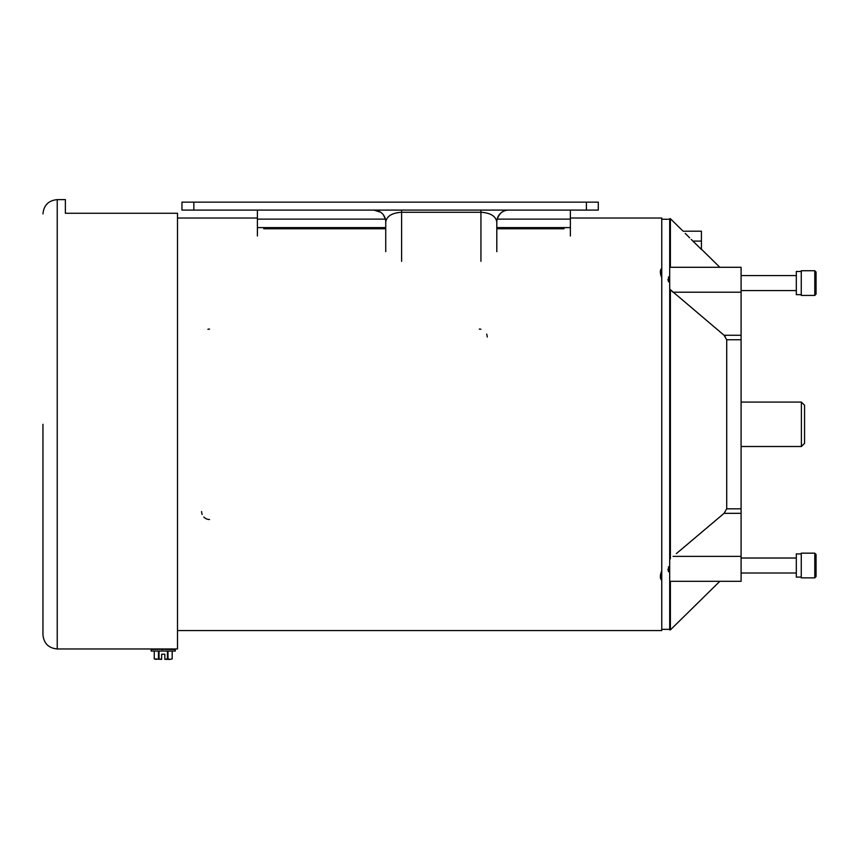 <?xml version="1.0" encoding="UTF-8"?>
<svg xmlns="http://www.w3.org/2000/svg" width="859" height="859" viewBox="0 0 859 859"><rect width="100%" height="100%" fill="white"/><g stroke="black" fill="none" stroke-linecap="round" stroke-linejoin="round"><path stroke-width="1.29" d="M496.803 228.762L564.019 228.762L564.019 227.614M263.756 227.614L263.756 228.762L385.734 228.762M181.947 210.09L181.947 202.155L193.844 202.155L193.844 210.09L181.947 210.09M193.844 210.09L586.396 210.09L586.396 202.155L193.844 202.155M586.396 202.155L598.293 202.155L598.293 210.09L586.396 210.09M257.41 210.09L257.41 235.989M570.365 210.09L570.365 235.989M257.41 219.12L385.39 219.12L383.479 215.008M380.623 212.216L373.837 210.09A11.897 11.897 0 0 1 385.734 221.987C386.743 216.124 392.037 212.882 401.604 212.27L401.604 210.09M570.365 219.12L497.157 219.12C499.627 212.925 503.481 209.918 508.711 210.09A11.897 11.897 0 0 0 496.803 221.987C495.793 216.124 490.51 212.882 480.943 212.27L401.604 212.27L401.604 261.351M496.803 227.614L570.365 227.614M496.803 221.987L496.803 251.676M385.734 251.676L385.734 221.987M385.734 235.989L385.734 227.614L257.41 227.614M676.344 553.615L724.073 513.328L726.714 508.829L726.714 339.756L724.073 335.268L669.698 289.129L669.698 218.68L670.385 218.68L670.385 267.289M669.698 267.289L741.092 267.289L741.092 581.307L719.842 581.307L670.385 629.905L670.385 581.307M670.385 629.905L669.698 629.905L669.698 559.467L670.385 558.769L670.385 289.827L673.026 292.21L741.092 292.21M669.698 559.467L669.698 289.129M669.698 281.838L668.549 281.838L668.549 276.823L669.698 276.823M670.385 218.68L683.12 231.2L701.427 231.2L701.427 241.1L692.923 241.1L701.427 249.464L691.216 239.414M689.627 237.825L685.224 233.369M701.427 241.1L701.427 249.464M724.534 335.676L725.232 336.438M741.092 513.328L724.073 513.328L680.661 550.007M209.553 329.094A7.935 7.935 0 0 0 207.921 329.265M201.618 511.567A7.935 7.935 0 0 0 202.176 514.477M203.798 517.021A7.935 7.935 0 0 0 209.553 519.502M487.225 337.029A7.935 7.935 0 0 0 486.666 334.108M480.933 329.265A7.935 7.935 0 0 0 479.29 329.094M570.365 218.025L661.763 218.025L661.763 630.57L177.502 630.57M667.926 569.227L668.549 571.761L668.549 566.747L669.698 566.747M669.698 571.772L668.549 571.772L668.549 566.747M668.549 281.838L668.549 276.823M667.926 279.368L668.549 281.827M661.763 580.351C659.895 578.579 659.895 575.423 661.763 570.859M661.763 277.725C659.895 273.183 659.895 270.016 661.763 268.244M741.092 446.508L801.393 446.508L801.393 402.087L741.092 402.087M801.393 402.087L804.561 405.255L804.561 443.341L801.393 446.508M801.264 553.926L796.314 553.926L801.264 553.926L796.314 553.926L796.314 577.098L801.264 577.098M796.314 271.498L801.264 271.498L796.314 271.498L796.314 294.658L801.264 294.658M814.783 295.421L816.05 294.154L816.05 272.002L814.783 270.735L801.264 270.735L801.264 295.421L814.783 295.421L814.783 270.735L801.264 270.735M796.314 573.007L741.092 573.007M814.783 577.86L814.783 553.164L816.05 554.431L816.05 576.582L814.783 577.86L801.264 577.86L801.264 553.164L814.783 553.164L801.264 553.164M174.549 649.007L175.279 649.49L173.668 649.49L174.549 649.49M151.345 649.007L173.668 649.49M151.163 649.49L151.163 651.058L175.279 651.058L175.279 649.49M151.893 649.007L151.345 649.49M152.773 649.007L151.893 649.49M153.986 649.007L152.773 649.49M155.468 649.007L153.986 649.49M157.197 649.007L155.468 649.49M159.098 649.007L157.197 649.49M161.127 649.007L159.098 649.49M163.221 649.49L161.127 649.49M165.315 649.007L164.273 649.254M167.344 649.007L165.315 649.49M169.255 649.007L167.344 649.49M170.973 649.007L169.255 649.49M172.455 649.007L170.973 649.49M173.668 649.007L172.455 649.49M167.999 651.058L167.999 658.896L170.093 659.379L172.187 658.896L170.093 659.379L172.187 658.896L172.187 651.058M161.632 658.982L161.632 654.225L164.81 654.225L164.81 659.304L167.408 658.896L167.408 651.058M167.408 658.896L167.999 658.896M154.255 651.058L154.255 658.896L156.349 659.379L158.443 658.896L158.443 651.058M158.443 658.896L161.632 659.304M159.033 651.058L159.033 658.896M154.255 658.896L161.632 659.379M164.81 659.304L170.093 659.379M42.95 424.292L42.95 634.694L42.95 424.292M57.231 648.974L177.502 648.974L177.502 213.268L65.381 213.268L65.381 199.621L57.231 199.621L57.231 648.974C48.555 648.126 43.798 643.37 42.95 634.694M480.943 261.351L480.943 210.09M724.073 335.268L741.092 335.268M726.714 339.756L741.092 339.756M673.026 556.385L741.092 556.385M726.714 508.829L741.092 508.829M719.842 267.289L701.427 249.185M177.502 218.025L257.41 218.025M669.698 219.26L661.763 219.26M669.698 629.336L661.763 629.336M669.698 581.307L741.092 581.307M796.314 275.589L741.092 275.589M796.314 290.578L741.092 290.578M816.05 272.002L814.783 270.735M796.314 558.017L741.092 558.017M816.05 554.431L814.783 553.164M57.231 199.621C48.555 200.469 43.798 205.226 42.95 213.902"/></g></svg>
